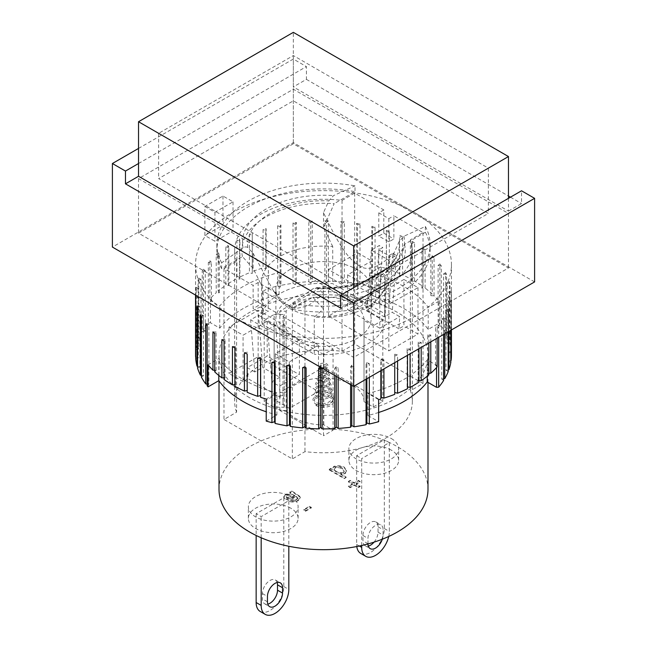 <?xml version="1.0" encoding="UTF-8"?>
<svg xmlns="http://www.w3.org/2000/svg" width="647" height="647" viewBox="0 0 647 647"><rect width="100%" height="100%" fill="white"/><g stroke="black" fill="none" stroke-linecap="round" stroke-linejoin="round"><path stroke-width="0.49" stroke-dasharray="3.23 2.43" d="M279.771 377.274L271.853 381.843L267.721 329.671L275.638 325.101L279.771 377.274L262.682 367.407L258.549 315.235L250.632 319.804L254.764 371.976L262.682 367.407M299.375 339.837L275.25 353.763L275.25 400.194L280.272 397.29L248.108 378.721L243.078 381.625L243.078 335.195L267.203 321.26L299.375 339.837L299.375 374.662L279.391 386.194L271.853 381.843M280.272 397.29L279.391 386.194M243.078 381.625L229.006 373.497L258.161 356.667L318.478 391.492L289.322 408.322L275.25 400.194M254.764 371.976L247.227 367.625L267.203 356.085L299.375 374.662M267.203 321.26L267.203 356.085M247.227 367.625L248.108 378.721M258.549 315.235L275.638 325.101M258.161 356.667L258.161 310.236L229.006 327.067L243.078 335.195M229.006 327.067L229.006 373.497M275.25 353.763L289.322 361.891L318.478 345.061L314.28 342.643L314.28 354.249L262.35 324.26L262.35 312.655L258.161 310.236M318.478 345.061L318.478 391.492M253.131 268.376L242.455 256.624L221.638 268.642L221.638 262.836L243.094 247.833C245.019 246.693 246.588 246.628 247.801 247.631L253.131 253.244L253.131 268.376L262.35 287.122L262.35 312.655L314.28 342.643L314.28 317.103L323.5 308.999L323.5 293.867L318.17 288.255L316.529 287.551L313.455 288.465L291.999 303.467L291.999 309.266L312.825 297.248L323.5 308.999M289.322 361.891L289.322 408.322M253.131 253.244L273.026 290.099L284.623 303.443L295.655 308.562L307.826 306.031L323.5 293.867M378.786 302.772L388.839 308.579L392.85 253.365L388.839 255.678L378.786 249.879L382.798 247.566L378.786 302.772L378.786 249.879M388.839 308.579L388.839 255.678M392.85 253.365L396.368 255.395L388.451 259.973L371.362 250.106L379.279 245.528L382.798 247.566M262.35 324.26A61.845 35.706 180 0 1 261.655 318.939A61.845 35.706 180 0 1 332.72 283.637L384.65 313.617A61.845 35.706 180 0 1 385.345 318.939A61.845 35.706 180 0 1 314.28 354.249M289.824 299.496A47.627 27.497 180 0 1 341.729 293.536A47.627 27.497 180 0 1 371.127 318.939A47.627 27.497 180 0 1 323.5 346.436A47.627 27.497 180 0 1 275.873 318.939A47.627 27.497 180 0 1 289.824 299.496M262.35 287.122A61.845 35.706 180 0 1 261.655 281.801A61.845 35.706 180 0 1 332.72 246.491L332.72 283.637M384.65 313.617L384.65 276.479A61.845 35.706 180 0 1 385.345 281.801A61.845 35.706 180 0 1 381.034 294.886A61.845 35.706 180 0 1 314.28 317.103M242.455 256.624A81.74 47.191 180 0 1 334.175 203.668L323.5 227.744L332.72 246.491M221.638 268.642A106.626 61.562 180 0 1 216.874 250.454A106.626 61.562 180 0 1 355.001 191.649L334.175 203.668M221.638 262.836A106.626 61.562 180 0 1 216.874 244.655A106.626 61.562 180 0 1 355.001 185.843L355.001 191.649M393.869 253.244L393.869 268.376L404.545 244.291L425.362 232.273L425.362 226.466L403.906 236.244L399.199 241.477L393.869 253.244C378.948 267.826 367.221 271.869 358.681 265.383C348.782 259.107 339.78 247.34 323.5 212.612L328.83 200.845L333.545 195.612L355.001 185.843M379.797 293.406L347.625 274.838L371.75 260.903L371.75 307.333L366.728 310.236L367.609 298.121L375.147 302.472L367.229 307.042L384.318 316.909L392.236 312.339L399.773 316.69L398.892 328.805L403.922 325.91L403.922 279.48L379.797 293.406L379.797 328.231L399.773 316.69M371.362 250.106L367.229 307.042M375.147 302.472L379.279 245.528M367.609 298.121L347.625 309.654L379.797 328.231M347.625 274.838L347.625 309.654M371.75 307.333L357.678 299.213L328.522 316.043L388.839 350.86L417.994 334.03L403.922 325.91M366.728 310.236L398.892 328.805M396.368 255.395L392.236 312.339M384.318 316.909L388.451 259.973M403.922 279.48L417.994 287.6L388.839 304.43L328.522 269.613L357.678 252.783L357.678 299.213M357.678 252.783L371.75 260.903M417.994 287.6L417.994 334.03M323.5 212.612L323.5 227.744M384.65 276.479L393.869 268.376M388.839 304.43L388.839 350.86M328.522 316.043L328.522 269.613M425.362 226.466A106.626 61.562 180 0 1 430.126 244.655A106.626 61.562 180 0 1 291.999 303.467M425.362 232.273A106.626 61.562 180 0 1 430.126 250.454A106.626 61.562 180 0 1 291.999 309.266M404.545 244.291A81.74 47.191 180 0 1 399.555 267.761A81.74 47.191 180 0 1 312.825 297.248M289.824 269.613A47.627 27.497 180 0 1 341.729 263.652A47.627 27.497 180 0 1 371.127 289.055A47.627 27.497 180 0 1 367.811 299.132A47.627 27.497 180 0 1 323.5 316.553A47.627 27.497 180 0 1 279.189 299.132A47.627 27.497 180 0 1 275.873 289.055A47.627 27.497 180 0 1 289.824 269.613M267.721 329.671L250.632 319.804M321.203 367.399A0.712 0.412 -60 0 1 320.346 368.297A0.712 0.412 -60 0 1 321.058 367.067A0.712 0.412 -60 0 1 321.203 367.399M316.464 405.54A0.712 0.412 -60 0 1 316.108 404.747A0.712 0.412 -60 0 1 316.965 404.666A0.712 0.412 -60 0 1 316.464 405.54M208.043 364.819L218.791 358.616A113.735 65.662 0 0 0 276.884 392.883L266.216 399.037M218.791 375.438L218.791 358.616M266.216 421.092L276.884 414.937A113.735 65.662 180 0 1 266.216 411.767M276.884 414.937L276.884 392.883M214.739 370.246L216.147 370.294L214.739 371.896M247.186 390.545L247.186 392.276M234.91 384.609L235.589 384.536L234.91 386.291M224.04 377.808L225.091 377.767L224.04 379.457M407.497 388.71L407.497 386.946M394.735 394.346L394.735 354.2L397.582 354.912L397.582 361.018M378.641 399.644L367.892 393.441A113.735 65.662 0 0 0 427.238 359.902L436.547 365.272L436.547 367.585M437.129 366.946L435.585 365.329L436.547 365.272M428.856 374.904L427.683 373.182L428.856 373.206M418.933 382.191L418.132 380.404L418.933 380.476M378.641 412.471A113.735 65.662 180 0 1 367.892 415.495L378.641 421.698M367.892 415.495L367.892 393.441M427.238 376.222L427.238 359.902M438.957 301.154L428.209 307.357A113.735 65.662 0 0 0 370.116 273.091L380.784 266.936L380.784 288.991L370.116 295.145A113.735 65.662 180 0 1 428.209 329.412L438.957 323.209L438.957 301.154A127.944 73.871 0 0 0 434.048 295.792L430.853 295.679L432.261 294.078A127.944 73.871 0 0 0 425.103 288.085L421.909 288.206L422.96 286.516A127.944 73.871 0 0 0 414.549 281.089L411.411 281.437L412.09 279.69A127.944 73.871 0 0 0 402.571 274.91L399.522 275.485L399.814 273.697A127.944 73.871 0 0 0 389.34 269.645L386.445 270.438L386.348 268.642A127.944 73.871 0 0 0 380.784 266.936M428.209 329.412L428.209 307.357M370.116 295.145L370.116 273.091M225.091 377.767L225.091 339.465L224.04 341.155M221.897 339.578L225.091 339.465M235.589 384.536L235.589 346.234L234.91 347.981M232.451 346.582L235.589 346.234M247.477 390.489L247.186 353.974M244.429 352.761L247.477 352.186M407.092 386.882L407.092 348.571L410.077 349.073L410.077 353.812M407.497 355.3L407.092 348.571M418.132 380.404L418.132 342.101L421.197 342.376L421.197 347.382M418.933 348.701L418.933 343.889L418.132 342.101M427.683 373.182L427.683 334.879L430.781 334.936L430.781 341.851M428.856 342.967L428.856 336.594L427.683 334.879M435.585 365.329L435.585 327.018L438.674 326.856L438.674 337.297M437.129 338.187L437.129 328.644L435.585 327.018M421.909 288.206L421.909 249.896L422.96 248.213L422.96 286.516M425.103 288.085L425.103 249.782L421.909 249.896M411.411 281.437L411.411 243.135L412.09 241.38L412.09 279.69M414.549 281.089L414.549 242.787L411.411 243.135M399.522 275.485L399.522 237.174L399.814 273.697M402.571 274.91L402.571 236.608L399.522 237.174M334.725 375.446L334.725 368.264A127.944 73.871 0 0 0 338.163 368.062L338.163 377.436M350.609 384.617L350.609 366.873A127.944 73.871 0 0 0 353.982 366.428L353.982 386.194M366.065 379.215L366.065 364.342A127.944 73.871 0 0 0 369.316 363.654L369.316 377.338M380.857 370.682L380.857 360.719A127.944 73.871 0 0 0 383.93 359.797L383.93 368.903M394.735 362.668L394.735 356.044A127.944 73.871 0 0 0 397.582 354.912M407.497 350.407A127.944 73.871 0 0 0 410.077 349.073M233.025 316.739A127.944 73.871 0 0 0 413.975 316.739A127.944 73.871 0 0 0 451.444 264.502A127.944 73.871 0 0 0 413.975 212.265A127.944 73.871 0 0 0 274.538 196.259A127.944 73.871 0 0 0 195.556 264.502A127.944 73.871 0 0 0 233.025 316.739M418.933 343.889A127.944 73.871 0 0 0 421.197 342.376M428.856 336.594A127.944 73.871 0 0 0 430.781 334.936M437.129 328.644A127.944 73.871 0 0 0 438.674 326.856M443.599 334.45L443.599 320.152A127.944 73.871 0 0 0 444.756 318.267L444.756 333.787M448.185 331.806L448.185 311.256A127.944 73.871 0 0 0 448.913 309.306L448.913 331.385M450.797 330.293L450.797 302.109A127.944 73.871 0 0 0 451.105 300.119L451.105 330.124M451.444 355.041A127.944 73.871 0 0 0 451.404 353.197L451.404 292.832A127.944 73.871 0 0 0 451.274 290.843L451.274 351.2A127.944 73.871 0 0 0 449.997 343.953L449.997 283.596A127.944 73.871 0 0 0 449.43 281.623L449.43 341.98A127.944 73.871 0 0 0 446.592 334.887L446.592 274.53A127.944 73.871 0 0 0 445.605 272.613L445.605 332.97A127.944 73.871 0 0 0 441.246 326.145L441.246 265.78A127.944 73.871 0 0 0 439.855 263.952L439.855 324.309A127.944 73.871 0 0 0 438.957 323.209M434.048 295.792L434.048 257.49A127.944 73.871 0 0 0 432.261 255.775L432.261 294.078M425.103 249.782A127.944 73.871 0 0 0 422.96 248.213M414.549 242.787A127.944 73.871 0 0 0 412.09 241.38M402.571 236.608A127.944 73.871 0 0 0 399.814 235.395M389.34 269.645L389.34 231.343A127.944 73.871 0 0 0 386.348 230.34L386.348 268.642M380.784 288.991A127.944 73.871 0 0 0 375.066 287.438L375.066 227.081A127.944 73.871 0 0 0 371.879 226.296L371.879 286.653A127.944 73.871 0 0 0 359.983 284.243L359.983 223.878A127.944 73.871 0 0 0 356.651 223.336L356.651 283.693A127.944 73.871 0 0 0 344.325 282.157L344.325 221.8A127.944 73.871 0 0 0 340.904 221.5L340.904 281.857A127.944 73.871 0 0 0 328.336 281.227L328.336 220.862A127.944 73.871 0 0 0 324.883 220.813L324.883 281.178A127.944 73.871 0 0 0 312.275 281.453L312.275 221.096A127.944 73.871 0 0 0 308.837 221.298L308.837 281.655A127.944 73.871 0 0 0 296.391 282.852L296.391 222.487A127.944 73.871 0 0 0 293.018 222.94L293.018 283.297A127.944 73.871 0 0 0 280.935 285.384L280.935 225.019A127.944 73.871 0 0 0 277.684 225.714L277.684 286.071A127.944 73.871 0 0 0 268.359 288.384L268.359 266.329A127.944 73.871 0 0 0 266.143 266.952L266.143 228.65A127.944 73.871 0 0 0 263.07 229.572L263.07 267.874A127.944 73.871 0 0 0 252.265 271.627L252.265 233.324A127.944 73.871 0 0 0 249.418 234.457L249.418 272.759A127.944 73.871 0 0 0 239.503 277.264L239.503 238.961A127.944 73.871 0 0 0 236.923 240.288L236.923 278.598A127.944 73.871 0 0 0 228.067 283.782L228.067 245.48A127.944 73.871 0 0 0 225.803 246.984L225.803 285.287A127.944 73.871 0 0 0 218.144 291.077L218.144 252.767A127.944 73.871 0 0 0 216.219 254.433L216.219 292.735A127.944 73.871 0 0 0 209.871 299.027L209.871 260.725A127.944 73.871 0 0 0 208.326 262.512L208.326 322.869A127.944 73.871 0 0 0 203.401 329.574L203.401 269.217A127.944 73.871 0 0 0 202.244 271.101L202.244 331.458A127.944 73.871 0 0 0 198.815 338.462L198.815 278.105A127.944 73.871 0 0 0 198.087 280.062L198.087 340.419A127.944 73.871 0 0 0 196.203 347.617L196.203 287.26A127.944 73.871 0 0 0 195.895 289.249L195.895 349.606A127.944 73.871 0 0 0 195.556 355.041M239.503 277.264L239.908 279.1L236.923 278.598M252.265 271.627L252.265 273.471L249.418 272.759M266.143 266.952L265.747 268.788L263.07 267.874M268.359 266.329L279.108 272.533A113.735 65.662 0 0 0 219.762 306.071L210.453 300.701L210.453 322.756L219.762 328.126A113.735 65.662 180 0 1 279.108 294.587L268.359 288.384M209.871 299.027L211.415 300.645L210.453 300.701M218.144 291.077L219.317 292.792L216.219 292.735M228.067 283.782L228.868 285.57L225.803 285.287M279.108 294.587L279.108 272.533M219.762 328.126L219.762 306.071M239.908 279.1L239.908 240.789L236.923 240.288M239.503 238.961L239.908 240.789M228.868 285.57L228.868 247.267L225.803 246.984M228.067 245.48L228.868 247.267M219.317 292.792L219.317 254.489L216.219 254.433M218.144 252.767L219.317 254.489M211.415 300.645L211.415 262.342L208.326 262.512M209.871 260.725L211.415 262.342M208.326 322.869L210.453 322.756M277.684 286.071L280.143 287.171L280.143 226.806L277.684 225.714M280.935 225.019L280.143 226.806M280.143 287.171L280.935 285.384M265.747 268.788L265.747 230.486L263.07 229.572M266.143 228.65L265.747 230.486M252.265 273.471L252.265 235.168L249.418 234.457M252.265 233.324L252.265 235.168M202.244 331.458L205.277 331.07L205.277 270.705L202.244 271.101M203.401 269.217L205.277 270.705M205.277 331.07L203.401 329.574M198.087 340.419L201.007 339.812L201.007 279.447L198.087 280.062M198.815 278.105L201.007 279.447M201.007 339.812L198.815 338.462M195.895 349.606L198.669 348.798L198.669 288.433L195.895 289.249M196.203 287.26L198.669 288.433M198.669 348.798L196.203 347.617M195.726 358.883L198.297 357.88L198.297 297.515L195.726 298.526M195.596 296.528L198.297 297.515M198.297 357.88L195.726 356.934M197.57 368.103L199.899 366.914L199.899 306.557L197.57 307.737M197.003 305.772L199.899 306.557M199.899 366.914L197.57 366.283M201.395 377.112L203.449 375.761L203.449 315.404L201.395 316.747M200.408 314.838L203.449 315.404M203.449 375.761L201.395 375.381M207.145 385.774L208.892 384.286L208.892 323.929L207.145 325.409M205.754 323.581L208.892 323.929M208.892 384.286L207.145 384.1M216.147 370.294L216.147 331.992L214.739 333.585M212.952 331.879L216.147 331.992M260.555 358.996L260.555 357.233L260.652 359.028M257.66 358.026L260.555 357.233M274.635 362.951L274.635 361.293L275.121 363.064M271.934 362.288L274.635 361.293M289.476 365.895L289.476 364.31L290.349 366.032M287.017 365.482L289.476 364.31M304.866 367.763L304.866 366.218L306.096 367.868M302.675 367.569L304.866 366.218M320.54 368.531L320.54 367.003L322.117 368.547M318.664 368.499L320.54 367.003M336.262 376.336L336.262 366.647L338.163 368.062M334.725 368.264L336.262 366.647M351.782 385.297L351.782 365.159L353.982 366.428M350.609 366.873L351.782 365.159M366.857 378.762L366.857 362.555L369.316 363.654M366.065 364.342L366.857 362.555M381.253 370.448L381.253 358.883L383.93 359.797M380.857 360.719L381.253 358.883M394.735 356.044L394.735 354.2M443.599 378.77L441.723 379.013L441.723 318.656L444.756 318.267M443.599 320.152L441.723 318.656M441.723 379.013L443.599 380.509M448.185 369.817L445.993 370.27L445.993 309.913L448.913 309.306M448.185 311.256L445.993 309.913M445.993 370.27L448.185 371.621M450.797 360.565L448.331 361.293L448.331 300.928L451.105 300.119M450.797 302.109L448.331 300.928M448.331 361.293L450.797 362.466M451.274 351.2L448.703 352.211L448.703 291.846L451.274 290.843M451.404 292.832L448.703 291.846M448.703 352.211L451.404 353.197M449.43 341.98L447.101 343.169L447.101 282.812L449.43 281.623M449.997 283.596L447.101 282.812M447.101 343.169L449.997 343.953M445.605 332.97L443.551 334.321L443.551 273.956L445.605 272.613M446.592 274.53L443.551 273.956M443.551 334.321L446.592 334.887M439.855 324.309L438.108 325.797L438.108 265.432L439.855 263.952M441.246 265.78L438.108 265.432M438.108 325.797L441.246 326.145M430.853 295.679L430.853 257.377L432.261 255.775M434.048 257.49L430.853 257.377M386.445 270.438L386.348 230.34M389.34 231.343L386.445 232.127M371.879 286.653L372.365 288.425L372.365 228.067L371.879 226.296M375.066 227.081L372.365 228.067M372.365 288.425L375.066 287.438M356.651 283.693L357.524 285.416L357.524 225.059L356.651 223.336M359.983 223.878L357.524 225.059M357.524 285.416L359.983 284.243M340.904 281.857L342.134 283.507L342.134 223.142L340.904 221.5M344.325 221.8L342.134 223.142M342.134 283.507L344.325 282.157M324.883 281.178L326.46 282.723L326.46 222.358L324.883 220.813M328.336 220.862L326.46 222.358M326.46 282.723L328.336 281.227M308.837 281.655L310.738 283.079L310.738 222.714L308.837 221.298M312.275 221.096L310.738 222.714M310.738 283.079L312.275 281.453M293.018 283.297L295.218 284.567L295.218 224.21L293.018 222.94M296.391 222.487L295.218 224.21M295.218 284.567L296.391 282.852M249.613 397.703A104.49 60.325 180 0 1 219.01 355.041A104.49 60.325 180 0 1 323.5 294.717A104.49 60.325 180 0 1 427.99 355.041A104.49 60.325 180 0 1 363.485 410.78A104.49 60.325 180 0 1 249.613 397.703M534.6 281.914L293.342 142.623L112.4 247.089M204.881 206.466L214.933 212.265L233.025 201.824L222.972 196.017L204.881 206.466L204.881 235.484L214.933 241.291L233.025 230.842L222.972 225.035L204.881 235.484M508.469 198.338L508.469 211.108L293.342 86.908L293.342 32.35M342.603 294.102L353.658 300.483L353.658 287.713M138.531 163.513L306.411 66.592L306.411 79.363L293.342 86.908M508.469 211.108L521.531 203.562L521.531 190.792M340.589 308.029L353.658 300.483M214.933 212.265L214.933 241.291M233.025 201.824L233.025 230.842M222.972 196.017L222.972 225.035M306.411 79.363L508.469 196.017M510.475 197.181L521.531 203.562M138.531 148.422L293.342 59.047L306.411 66.592M293.342 142.623L293.342 59.047M260.199 611.464A19.547 11.282 120 0 0 275.258 606.231A19.547 11.282 120 0 0 283.79 586.554L283.79 497.761L256.147 513.718L261.178 516.621L288.821 500.657L288.821 546.254M277.183 582.502A10.659 6.155 120 0 0 275.298 579.963A10.659 6.155 120 0 0 267.082 582.818A10.659 6.155 120 0 0 262.431 593.55L262.431 598.887A10.659 6.155 120 0 0 264.639 603.772A10.659 6.155 120 0 0 267.785 604.128M343.5 472.229C341.527 472.933 339.165 472.714 336.416 471.574L333.949 468.946L334.095 470.207L336.416 472.156C339.165 473.297 341.527 473.515 343.5 472.803L344.188 471.526L342.214 468.719C339.384 467.538 336.99 467.304 335.041 468.016L334.095 470.207L335.041 467.433C336.99 466.722 339.384 466.956 342.214 468.137L344.188 470.943L343.5 472.803M294.15 495.117L294.838 495.505L291.11 496.839L286.653 497.284L286.192 496.435L287.122 495.02L291.999 494.219L294.15 495.117L294.15 495.699L291.999 494.801L287.122 495.602L286.192 497.017L286.653 497.858L291.11 497.422L294.838 496.079L294.15 495.699M361.697 545.494L361.697 458.586L389.34 442.621L389.34 531.422A19.547 11.282 -60 0 1 388.734 536.468M360.719 553.428A19.547 11.282 120 0 0 375.786 548.195A19.547 11.282 120 0 0 384.318 528.518L384.318 439.717L356.675 455.682L356.675 544.483A19.547 11.282 120 0 0 356.796 546.529M374.031 542.146A10.659 6.155 120 0 0 378.034 532.149L378.034 526.804A10.659 6.155 120 0 0 375.826 521.927A10.659 6.155 120 0 0 367.609 524.782A10.659 6.155 120 0 0 362.959 535.514L362.959 540.852A10.659 6.155 120 0 0 365.167 545.736A10.659 6.155 120 0 0 368.305 546.092M367.981 543.933A10.659 6.155 -60 0 1 367.981 543.755L367.981 538.417A10.659 6.155 -60 0 1 372.64 527.685A10.659 6.155 -60 0 1 380.857 524.83A10.659 6.155 -60 0 1 383.064 529.707L383.064 535.053A10.659 6.155 -60 0 1 382.337 539.202M288.821 500.657L283.79 497.761M261.178 537.762L261.178 516.621M256.147 513.718L256.147 535.465M294.838 495.505L294.838 496.079M389.34 442.621L384.318 439.717M356.675 455.682L361.697 458.586M290.827 496.597A24.877 14.363 180 0 1 298.113 506.755A24.877 14.363 180 0 1 273.236 521.118A24.877 14.363 180 0 1 248.359 506.755A24.877 14.363 180 0 1 263.717 493.483A24.877 14.363 180 0 1 290.827 496.597M329.177 469.924L344.253 478.634L346.105 477.567L340.726 474.461L345.191 473.58L346.549 471.178L344.277 467.708C340.314 466.115 336.788 465.897 333.682 467.045L332.259 469.73L330.892 468.938L329.177 469.924L329.177 469.35L344.253 478.052L346.105 476.985L340.726 473.879L345.191 473.006L346.549 470.604L344.277 467.126C340.314 465.541 336.788 465.314 333.682 466.463L332.259 469.148L330.892 468.355L329.177 469.35M332.154 469.099L332.259 469.73L332.154 469.099M352.542 484.344L348.434 486.714L350.156 487.709L354.265 485.339L358.365 487.709L360.112 486.698L356.012 484.328L360.112 481.958L358.389 480.964L354.289 483.333L350.148 480.947L348.401 481.95L352.542 484.344L352.542 483.762L348.434 486.132L350.156 487.126L354.265 484.757L358.365 487.126L360.112 486.115L356.012 483.746L360.112 481.384L358.389 480.381L354.289 482.751L350.148 480.365L348.401 481.376L352.542 483.762M305.627 511.219L311.328 507.927L309.46 506.852L303.767 510.143L305.627 511.219L305.627 510.637L311.328 507.345L309.46 506.269L303.767 509.561L305.627 510.637M285.238 495.012L283.726 497.373L284.631 498.974L290.414 499.249L296.269 496.928L297.838 498.425L296.366 500.002L291.449 500.446L289.872 501.627C292.565 502.339 295.323 502.04 298.162 500.738L300.297 497.907L299.885 496.953L291.805 491.502L289.872 492.618L290.851 493.604L285.238 495.012L285.238 494.437L283.726 496.791L284.631 498.392L290.414 498.667L296.269 496.346L297.838 497.842L296.366 499.427L291.449 499.864L289.872 501.053C292.565 501.757 295.323 501.457 298.162 500.155L300.297 497.325L299.885 496.37L291.805 490.927L289.872 492.035L290.851 493.03L285.238 494.437M297.838 498.36L297.838 497.778L297.838 498.36M391.354 438.561A24.877 14.363 180 0 1 398.641 448.719A24.877 14.363 180 0 1 373.764 463.082A24.877 14.363 180 0 1 348.887 448.719A24.877 14.363 180 0 1 364.245 435.447A24.877 14.363 180 0 1 391.354 438.561M290.827 508.202A24.877 14.363 0 0 0 263.717 505.089A24.877 14.363 0 0 0 248.359 518.36A24.877 14.363 0 0 0 273.236 532.724A24.877 14.363 0 0 0 298.113 518.36A24.877 14.363 0 0 0 290.827 508.202M330.892 468.355L330.892 468.938M340.726 473.879L340.726 474.461M346.105 476.985L346.105 477.567M344.253 478.052L344.253 478.634M348.401 481.376L348.401 481.95M350.148 480.365L350.148 480.947M354.289 482.751L354.289 483.333M358.389 480.381L358.389 480.964M360.112 481.384L360.112 481.958M356.012 483.746L356.012 484.328M360.112 486.115L360.112 486.698M358.365 487.126L358.365 487.709M354.265 484.757L354.265 485.339M350.156 487.126L350.156 487.709M348.434 486.132L348.434 486.714M303.767 509.561L303.767 510.143M309.46 506.269L309.46 506.852M311.328 507.345L311.328 507.927M290.851 493.03L290.851 493.604M289.872 492.035L289.872 492.618M291.805 490.927L291.805 491.502M299.885 496.37L299.885 496.953M289.872 501.053L289.872 501.627M291.449 499.864L291.449 500.446M296.269 496.346L296.269 496.928M290.414 498.667L290.414 499.249M391.354 450.166A24.877 14.363 0 0 0 364.245 447.053A24.877 14.363 0 0 0 348.887 460.324A24.877 14.363 0 0 0 373.764 474.688A24.877 14.363 0 0 0 398.641 460.324A24.877 14.363 0 0 0 391.354 450.166M219.01 489.342A104.49 60.325 180 0 1 323.5 429.018A104.49 60.325 180 0 1 427.99 489.342M353.658 245.925L158.636 133.339L293.342 55.569L488.364 168.155L353.658 245.925L353.658 291.199L488.364 213.429L293.342 100.835L158.636 178.604L353.658 291.199M488.364 168.155L488.364 213.429M293.342 55.569L293.342 100.835M158.636 133.339L158.636 178.604M353.658 302.804L508.469 213.429L293.342 89.229L138.531 178.604L353.658 302.804L353.658 357.362L508.469 267.987L293.342 143.788L138.531 233.163L353.658 357.362M508.469 213.429L508.469 267.987M293.342 89.229L293.342 143.788M138.531 178.604L138.531 233.163M236.6 261.275A88.849 51.299 180 0 1 234.651 250.575A88.849 51.299 180 0 1 342.037 200.4L354.661 193.113L383.817 209.943L383.817 233.163L378.786 236.066L388.839 241.865L393.869 238.969L393.869 215.75L423.017 232.58L410.4 239.867A88.849 51.299 180 0 1 412.349 250.575A88.849 51.299 180 0 1 304.963 300.742L292.339 308.029L263.183 291.199L263.183 314.418L268.214 311.514L258.161 305.707L253.131 308.611L253.131 285.392L223.983 268.562L236.6 261.275L236.6 412.179L223.983 419.466L292.339 458.933L304.963 451.638A88.849 51.299 0 0 0 412.349 401.472A88.849 51.299 0 0 0 410.4 390.772L423.017 383.485L354.661 344.018L342.037 351.305A88.849 51.299 0 0 0 234.651 401.472A88.849 51.299 0 0 0 236.6 412.179M342.037 200.4L342.037 351.305M263.183 314.418L253.131 308.611M383.817 233.163L393.869 238.969M382.814 320.216L373.262 325.732L364.018 320.394A40.518 23.389 0 0 0 364.018 320.216A40.518 23.389 0 0 0 331.482 297.288A40.518 23.389 0 0 0 286.128 311.183L279.836 311.191L323.5 285.974L382.814 320.216L382.814 401.472L373.262 406.987L364.018 401.65L364.018 320.394M274.142 314.474L284.227 314.466A40.518 23.389 0 0 0 282.982 320.216A40.518 23.389 0 0 0 284.227 325.967L274.142 325.967L264.186 320.216L274.142 314.474L274.142 395.729L284.227 395.721L284.227 314.466M323.5 354.459L279.836 329.25L286.128 329.25A40.518 23.389 0 0 0 323.807 343.614L333.051 348.951L323.5 354.459L323.5 435.714L279.836 410.505L286.128 410.505L286.128 329.25M263.183 291.199L268.214 288.295L258.161 282.496L253.131 285.392M258.161 282.496L258.161 305.707M268.214 288.295L268.214 311.514M383.817 209.943L378.786 212.847L388.839 218.654L393.869 215.75M388.839 218.654L388.839 241.865M378.786 212.847L378.786 236.066M410.4 239.867L410.4 390.772M423.017 232.58L423.017 383.485M304.963 300.742L304.963 451.638M292.339 308.029L292.339 458.933M223.983 268.562L223.983 419.466M354.661 193.113L354.661 344.018M364.018 401.65A40.518 23.389 0 0 0 364.018 401.472A40.518 23.389 0 0 0 331.482 378.535A40.518 23.389 0 0 0 286.128 392.438L279.836 392.446L323.5 367.229L382.814 401.472M323.5 367.229L323.5 285.974M279.836 392.446L279.836 311.191M286.128 392.438L286.128 311.183M373.262 406.987L373.262 325.732M284.227 395.721A40.518 23.389 0 0 0 282.982 401.472A40.518 23.389 0 0 0 284.227 407.222L274.142 407.222L264.186 401.472L274.142 395.729M264.186 401.472L264.186 320.216M274.142 407.222L274.142 325.967M284.227 407.222L284.227 325.967M286.128 410.505A40.518 23.389 0 0 0 323.807 424.861L333.051 430.198L323.5 435.714M333.051 430.198L333.051 348.951M323.807 424.861L323.807 343.614M279.836 410.505L279.836 329.25M243.094 247.833A81.037 46.786 180 0 1 333.545 195.612M247.801 247.631A75.885 43.81 180 0 1 269.839 213.575A75.885 43.81 180 0 1 328.83 200.845M403.906 236.244A81.037 46.786 180 0 1 313.455 288.465M399.199 241.477A75.885 43.81 180 0 1 394.104 260.612A75.885 43.81 180 0 1 318.17 288.255M283.79 586.554L288.821 589.457M262.431 593.55L267.454 596.453M267.454 601.791L262.431 598.887M356.675 544.483L359.328 546.011M384.318 528.518L389.34 531.422M378.034 526.804L383.064 529.707M362.959 535.514L367.981 538.417M378.034 532.149L383.064 535.053M367.981 543.755L362.959 540.852M336.416 471.574L336.416 472.156M335.041 467.433L335.041 468.016M342.214 468.137L342.214 468.719M291.11 496.839L291.11 497.422M286.653 497.284L286.653 497.858M287.122 495.02L287.122 495.602M291.999 494.219L291.999 494.801M333.682 466.463L333.682 467.045M344.277 467.126L344.277 467.708M345.191 473.006L345.191 473.58M295.792 493.904L295.792 494.486M298.259 495.327L298.259 495.909M298.162 500.155L298.162 500.738M296.366 499.427L296.366 500.002M296.771 496.621L296.771 497.195M292.339 497.883L292.339 498.465M284.631 498.392L284.631 498.974M261.655 281.801L261.655 318.939M385.345 281.801L385.345 318.939M216.874 244.655L216.874 250.454M316.529 287.543C349.873 289.767 383.841 276.997 394.104 260.612L367.811 299.132M430.126 244.655L430.126 250.454M381.034 294.886L399.555 267.761M275.873 289.055L275.873 318.939M371.127 289.055L371.127 318.939M279.189 299.132L273.026 290.099M320.346 368.297C318.017 366.655 318.292 365.037 321.187 363.452C324.26 362.749 326.468 363.226 327.811 364.884L327.827 367.359C325.724 369.736 322.966 370.448 319.553 369.502C317.742 368.475 318.057 367.359 320.483 366.17C324.001 365.652 326.686 366.639 328.53 369.138L328.361 372.882C325.7 375.705 322.505 376.457 318.777 375.147L317.564 373.262L319.23 371.362C323.451 370.221 326.84 371.2 329.396 374.298L329.129 378.568C326.137 381.593 322.513 382.377 318.243 380.929L316.634 378.616C316.488 377.622 317.556 376.716 319.844 375.915C324.543 375.276 328.013 376.449 330.237 379.433L330.019 384.067C326.023 387.771 321.648 388.475 316.876 386.186L315.72 383.906C315.582 382.612 317.038 381.536 320.087 380.671C325.287 380.218 328.975 381.552 331.143 384.674L330.827 389.68C326.476 393.675 321.616 394.427 316.237 391.928L314.79 389.284C314.628 387.86 316.173 386.631 319.416 385.596C325.328 384.925 329.533 386.356 332.024 389.874L331.668 395.252C331.038 397.962 321.219 401.261 315.696 397.735C312.234 395.713 313.156 393.344 318.453 390.618C325.085 389.575 329.889 391.039 332.865 395.018C333.925 396.886 333.82 398.803 332.558 400.752C330.334 405.232 318.292 406.728 314.709 403.227L312.954 399.983C312.792 398.261 314.507 396.651 318.098 395.163C325.271 393.691 330.391 394.807 333.456 398.528L333.528 403.097L329.655 406.179C324.834 407.893 320.322 407.691 316.108 405.572M321.058 367.067L320.249 366.056C318.647 365.498 325.118 363.339 326.581 365.612L326.751 366.105C327.301 366.372 326.371 367.108 323.953 368.297L319.893 368.046C319.343 368.774 319.772 366.21 325.829 368.394L327.552 370.86L326.961 372.397C325.118 374.16 322.78 374.734 319.958 374.128L318.979 373.368L319.755 372.68C322.699 371.807 325.368 372.389 327.77 374.451L328.474 376.214L327.803 377.961C325.708 379.999 322.942 380.654 319.497 379.926L318.057 378.721L319.844 377.387C323.451 376.716 326.379 377.452 328.611 379.595L329.396 381.568L328.247 383.954C325.7 385.984 322.635 386.582 319.052 385.741L317.135 384.067C316.82 383.776 317.499 383.202 319.157 382.361C323.492 381.447 326.953 382.272 329.533 384.836L330.318 386.914L329.38 389.219C326.703 391.742 323.104 392.519 318.599 391.548C316.504 390.376 315.704 389.664 316.213 389.421C315.873 388.968 316.707 388.249 318.72 387.254C323.573 386.227 327.439 387.108 330.326 389.915L331.24 392.268L330.205 394.816C326.978 397.735 322.813 398.528 317.709 397.201C315.655 395.956 314.846 395.147 315.291 394.775C314.879 394.088 316.027 393.166 318.72 392.017C323.718 391.071 327.762 391.969 330.852 394.694L332.162 397.622L331.094 400.331C327.592 403.591 322.958 404.48 317.192 402.992C314.83 401.577 313.892 400.614 314.377 400.097L314.854 398.811C317.127 396.134 321.502 395.366 327.989 396.498C332.048 398.633 333.634 400.089 332.736 400.865L331.668 403.21C327.697 406.284 322.748 406.664 316.82 404.343M195.556 264.502L195.556 295.097M451.444 264.502L451.444 329.921M275.298 579.963L280.329 582.866M264.639 603.772L269.67 606.676M375.826 521.927L380.857 524.83M365.167 545.736L370.189 548.632M344.188 470.943L344.188 471.526M286.192 496.435L286.192 497.017M298.113 518.36L298.113 506.755M248.359 518.36L248.359 506.755M346.549 471.178L346.549 470.604M300.297 497.907L300.297 497.325M283.726 497.373L283.726 496.791M398.641 460.324L398.641 448.719M348.887 460.324L348.887 448.719M427.99 382.393L427.99 355.041M219.01 380.97L219.01 355.041M234.651 250.575L234.651 401.472M412.349 250.575L412.349 401.472M364.018 401.472L364.018 320.216M282.982 401.472L282.982 320.216"/><path stroke-width="0.97" d="M266.216 411.767A113.735 65.662 180 0 1 218.791 380.671L208.043 386.874L208.043 364.819A127.944 73.871 0 0 0 212.952 370.181L214.739 370.246M218.791 380.671L218.791 375.438M212.952 370.181L212.952 331.879A127.944 73.871 0 0 0 214.739 333.585L214.739 371.896A127.944 73.871 0 0 0 221.897 377.888L221.897 339.578A127.944 73.871 0 0 0 224.04 341.155L224.04 379.457A127.944 73.871 0 0 0 232.451 384.884L232.451 346.582A127.944 73.871 0 0 0 234.91 347.981L234.91 386.291A127.944 73.871 0 0 0 244.429 391.063L244.429 352.761A127.944 73.871 0 0 0 247.186 353.974L247.186 392.276A127.944 73.871 0 0 0 257.66 396.328L260.555 395.543L260.652 397.331A127.944 73.871 0 0 0 266.216 399.037L266.216 421.092A127.944 73.871 0 0 0 271.934 422.645L271.934 362.288A127.944 73.871 0 0 0 275.121 363.064L275.121 423.429A127.944 73.871 0 0 0 287.017 425.847L287.017 365.482A127.944 73.871 0 0 0 290.349 366.032L290.349 426.389A127.944 73.871 0 0 0 302.675 427.926L302.675 367.569A127.944 73.871 0 0 0 306.096 367.868L306.096 428.225A127.944 73.871 0 0 0 318.664 428.856L318.664 368.499A127.944 73.871 0 0 0 322.117 368.547L322.117 428.904A127.944 73.871 0 0 0 334.725 428.629L334.725 375.446M244.429 391.063L247.186 390.545M232.451 384.884L234.91 384.609M221.897 377.888L224.04 377.808M394.735 392.503L397.582 393.214A127.944 73.871 0 0 0 407.497 388.71L407.497 355.3M369.316 377.338L369.316 424.011A127.944 73.871 0 0 0 378.641 421.698L378.641 399.644A127.944 73.871 0 0 0 380.857 399.021L381.253 397.185L383.93 398.099A127.944 73.871 0 0 0 394.735 394.346L394.735 362.668M428.856 373.206L430.781 373.238A127.944 73.871 0 0 0 437.129 366.946L437.129 338.187M418.933 380.476L421.197 380.687A127.944 73.871 0 0 0 428.856 374.904L428.856 342.967M407.497 386.946L410.077 387.375A127.944 73.871 0 0 0 413.975 385.224A127.944 73.871 0 0 0 418.933 382.191L418.933 348.701M436.547 367.585L436.547 387.327L427.238 381.956A113.735 65.662 180 0 1 378.641 412.471M427.238 381.956L427.238 376.222M410.077 353.812L410.077 387.375M421.197 347.382L421.197 380.687M430.781 341.851L430.781 373.238M438.674 337.297L438.674 387.213L436.547 387.327M257.66 396.328L257.66 358.026A127.944 73.871 0 0 0 260.652 359.028L260.652 397.331M338.163 377.436L338.163 428.427A127.944 73.871 0 0 0 350.609 427.238L350.609 384.617M353.982 386.194L353.982 426.785A127.944 73.871 0 0 0 366.065 424.707L366.065 379.215M380.857 399.021L380.857 370.682M383.93 368.903L383.93 398.099M397.582 361.018L397.582 393.214M438.674 387.213A127.944 73.871 0 0 0 443.599 380.509L443.599 334.45M444.756 333.787L444.756 378.624A127.944 73.871 0 0 0 448.185 371.621L448.185 331.806M448.913 331.385L448.913 369.663A127.944 73.871 0 0 0 450.797 362.466L450.797 330.293M451.105 330.124L451.105 360.476A127.944 73.871 0 0 0 451.444 355.041L451.444 329.921M195.556 295.097L195.556 355.041A127.944 73.871 0 0 0 195.596 356.885L195.596 296.528A127.944 73.871 0 0 0 195.726 298.526L195.726 358.883A127.944 73.871 0 0 0 197.003 366.129L197.003 305.772A127.944 73.871 0 0 0 197.57 307.737L197.57 368.103A127.944 73.871 0 0 0 200.408 375.195L200.408 314.838A127.944 73.871 0 0 0 201.395 316.747L201.395 377.112A127.944 73.871 0 0 0 205.754 383.946L205.754 323.581A127.944 73.871 0 0 0 207.145 325.409L207.145 385.774A127.944 73.871 0 0 0 208.043 386.874M197.57 366.283L197.003 366.129M201.395 375.381L200.408 375.195M207.145 384.1L205.754 383.946M260.555 395.543L260.555 358.996M275.121 423.429L274.635 421.658L274.635 362.951M274.635 421.658L271.934 422.645M290.349 426.389L289.476 424.667L289.476 365.895M289.476 424.667L287.017 425.847M306.096 428.225L304.866 426.583L304.866 367.763M304.866 426.583L302.675 427.926M322.117 428.904L320.54 427.368L320.54 368.531M320.54 427.368L318.664 428.856M338.163 428.427L336.262 427.012L336.262 376.336M336.262 427.012L334.725 428.629M353.982 426.785L351.782 425.516L351.782 385.297M351.782 425.516L350.609 427.238M369.316 424.011L366.857 422.912L366.857 378.762M366.857 422.912L366.065 424.707M381.253 397.185L381.253 370.448M444.756 378.624L443.599 378.77M448.913 369.663L448.185 369.817M112.4 163.513L112.4 247.089L353.658 386.38L534.6 281.914L534.6 198.338L353.658 302.804L340.589 295.258L340.589 308.029L125.469 183.829L125.469 171.059L112.4 163.513L138.531 148.422M534.6 198.338L521.531 190.792L353.658 287.713L353.658 245.925L138.531 121.725L293.342 32.35L508.469 156.55L353.658 245.925M508.469 198.338L508.469 156.55M125.469 171.059L138.531 163.513L138.531 176.283L342.603 294.102M138.531 163.513L138.531 121.725M353.658 287.713L340.589 295.258M138.531 176.283L125.469 183.829M508.469 196.017L510.475 197.181M353.658 386.38L353.658 302.804M288.821 546.254L288.821 589.457A19.547 11.282 -60 0 1 280.288 609.134A19.547 11.282 -60 0 1 265.221 614.367A19.547 11.282 -60 0 1 261.178 605.422L261.178 537.762M256.147 535.465L256.147 602.519A19.547 11.282 120 0 0 260.199 611.464L265.221 614.367M267.785 604.128A10.659 6.155 120 0 0 277.506 590.185L277.506 584.848A10.659 6.155 120 0 0 277.183 582.502M267.454 596.453A10.659 6.155 -60 0 1 272.112 585.721A10.659 6.155 -60 0 1 280.329 582.866A10.659 6.155 -60 0 1 282.537 587.743L282.537 593.089A10.659 6.155 -60 0 1 277.878 603.813A10.659 6.155 -60 0 1 269.67 606.676A10.659 6.155 -60 0 1 267.454 601.791L267.454 596.453M388.734 536.468A19.547 11.282 -60 0 1 365.749 556.331A19.547 11.282 -60 0 1 361.697 547.378L361.697 545.494M356.796 546.529A19.547 11.282 120 0 0 360.719 553.428L365.749 556.331M368.305 546.092A10.659 6.155 120 0 0 374.031 542.146M382.337 539.202A10.659 6.155 -60 0 1 370.189 548.632A10.659 6.155 -60 0 1 367.981 543.933M427.99 382.393L427.99 489.342A104.49 60.325 180 0 1 363.485 545.081A104.49 60.325 180 0 1 249.613 532.004A104.49 60.325 180 0 1 219.01 489.342L219.01 380.97M256.147 602.519L261.178 605.422M277.506 584.848L282.537 587.743M277.506 590.185L282.537 593.089M359.328 546.011L361.697 547.378"/></g></svg>
